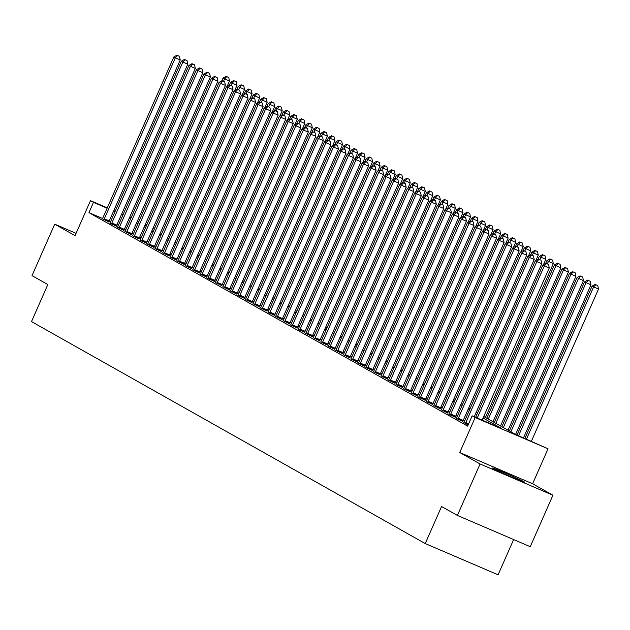 <?xml version="1.0" encoding="UTF-8"?>
<svg xmlns="http://www.w3.org/2000/svg" width="630" height="630" viewBox="0 0 630 630"><rect width="100%" height="100%" fill="white"/><g stroke="black" fill="none" stroke-linecap="round" stroke-linejoin="round"><path stroke-width="0.94" d="M523.884 481.69A17.553 0.551 23.8 0 0 506.26 473.508A17.553 0.551 23.8 0 0 492.463 468.019A17.553 0.551 23.8 0 0 493.164 468.515A17.553 0.551 23.8 0 0 510.788 476.697A17.553 0.551 23.8 0 0 524.585 482.186A17.553 0.551 23.8 0 0 523.884 481.69M483.753 416.524L515.482 434.409L548.029 448.78L475.17 417.525L472.161 415.824L501.701 428.495L483.092 418.013M532.602 483.769L459.742 452.513L480.076 463.971L457.38 515.427L530.24 546.683L552.935 495.227L532.602 483.769L548.029 448.78M513.639 539.563L498.086 574.812L425.226 543.556L31.5 321.591L47.841 284.547L32.028 275.633L54.715 224.178L75.049 235.644L90.484 200.655L107.273 207.853M480.076 463.971L552.935 495.227M76.065 233.336L54.715 224.178M102.556 218.476L88.956 212.641L467.617 426.116L472.161 415.824M464.83 420.564L463.491 419.808M457.301 416.32L455.962 415.564M449.765 412.067L448.434 411.319M442.236 407.823L440.898 407.074M434.708 403.578L433.369 402.822M427.172 399.333L425.841 398.577M419.643 395.089L418.304 394.333M412.115 390.844L410.776 390.088M404.578 386.599L403.247 385.843M397.05 382.347L395.711 381.599M389.521 378.102L388.182 377.354M381.985 373.858L380.654 373.11M374.456 369.613L373.118 368.857M366.928 365.368L365.589 364.613M359.399 361.124L358.06 360.368M351.863 356.879L350.532 356.123M344.334 352.627L342.996 351.879M336.806 348.382L335.467 347.634M329.269 344.137L327.939 343.389M321.741 339.893L320.402 339.137M314.212 335.648L312.874 334.892M306.676 331.404L305.345 330.648M299.148 327.159L297.809 326.403M291.619 322.914L290.28 322.158M284.083 318.662L282.752 317.914M276.554 314.417L275.216 313.669M269.026 310.173L267.687 309.417M261.489 305.928L260.159 305.172M253.961 301.683L252.622 300.927M246.432 297.439L245.094 296.683M238.896 293.194L237.565 292.438M231.368 288.942L230.029 288.193M223.839 284.697L222.5 283.949M216.303 280.452L214.972 279.704M208.774 276.208L207.435 275.452M201.246 271.963L199.907 271.207M193.709 267.718L192.378 266.962M186.181 263.474L184.842 262.718M178.652 259.221L177.314 258.473M171.116 254.977L169.785 254.229M163.587 250.732L162.249 249.984M156.059 246.487L154.72 245.732M148.522 242.243L147.192 241.487M140.994 237.998L139.655 237.242M133.465 233.754L132.127 232.998M125.929 229.509L124.598 228.753M118.393 225.272L116.991 224.666M110.486 221.878L109.1 221.28M102.367 218.799L108.88 221.949M109.896 223.044L116.408 226.194M117.432 227.288L123.945 230.438M124.96 231.541L131.473 234.683M132.489 235.785L139.002 238.935M140.018 240.03L146.538 243.18M147.554 244.275L154.066 247.425M155.082 248.519L161.595 251.669M162.611 252.764L169.131 255.914M170.147 257.009L176.66 260.159M177.676 261.253L184.188 264.403M185.204 265.506L191.725 268.656M192.741 269.75L199.253 272.9M200.269 273.995L206.782 277.145M207.798 278.239L214.318 281.389M215.334 282.484L221.847 285.634M222.862 286.729L229.375 289.879M230.391 290.973L236.911 294.123M237.927 295.226L244.44 298.376M245.456 299.47L251.968 302.62M252.984 303.715L259.505 306.865M260.521 307.96L267.033 311.11M268.049 312.204L274.562 315.354M275.578 316.449L282.098 319.599M283.114 320.694L289.627 323.844M290.643 324.938L297.155 328.088M298.171 329.191L304.692 332.341M305.707 333.435L312.22 336.585M313.236 337.68L319.749 340.83M320.764 341.925L327.285 345.075M328.301 346.169L334.814 349.319M335.829 350.414L342.342 353.564M343.358 354.659L349.878 357.808M350.894 358.911L357.407 362.061M358.423 363.156L364.935 366.306M365.951 367.4L372.472 370.55M373.488 371.645L380 374.795M381.016 375.889L387.529 379.039M388.545 380.134L395.065 383.284M396.081 384.379L402.594 387.529M403.609 388.631L410.122 391.781M411.138 392.876L417.659 396.026M418.674 397.12L425.187 400.27M426.203 401.365L432.716 404.515M433.731 405.61L440.252 408.76M441.268 409.854L447.78 413.004M448.796 414.099L455.309 417.249M456.325 418.344L462.845 421.494M463.861 422.596L468.145 424.919M459.742 452.513L475.17 417.525M88.956 212.641L93.492 202.348L90.484 200.655M457.38 515.427L441.567 506.512L425.226 543.556M137.324 221.217L138.655 221.973M144.853 225.469L146.191 226.217M152.381 229.714L153.72 230.462M159.918 233.958L161.248 234.707M167.446 238.203L168.785 238.959M174.975 242.448L176.313 243.204M182.511 246.692L183.842 247.448M190.039 250.937L191.378 251.693M197.568 255.181L198.907 255.938M205.104 259.434L206.435 260.182M212.633 263.679L213.972 264.427M220.161 267.923L221.5 268.679M227.698 272.168L229.029 272.924M235.226 276.412L236.565 277.168M242.755 280.657L244.093 281.413M250.291 284.902L251.622 285.658M257.82 289.154L259.158 289.902M265.348 293.399L266.687 294.147M272.885 297.643L274.215 298.392M280.413 301.888L281.752 302.644M287.941 306.133L289.28 306.889M295.478 310.377L296.809 311.133M303.006 314.622L304.345 315.378M310.535 318.867L311.874 319.623M318.071 323.119L319.402 323.867M325.6 327.364L326.939 328.112M333.128 331.608L334.467 332.364M340.665 335.853L341.995 336.609M348.193 340.098L349.532 340.854M355.722 344.342L357.06 345.098M363.25 348.587L364.589 349.343M370.786 352.839L372.117 353.587M378.315 357.084L379.654 357.832M385.843 361.329L387.182 362.085M393.38 365.573L394.711 366.329M400.908 369.818L402.247 370.574M408.437 374.062L409.776 374.818M415.973 378.307L417.304 379.063M423.502 382.56L424.841 383.308M431.03 386.804L432.369 387.552M438.567 391.049L439.897 391.797M446.095 395.293L447.434 396.05M453.624 399.538L454.962 400.294M461.16 403.783L462.491 404.539M468.688 408.027L470.027 408.783M476.217 412.272L477.556 413.028M154.563 228.548L153.161 227.95M146.656 225.154L145.254 224.556M138.75 221.768L137.348 221.161M113.778 210.641L115.18 211.247M121.684 214.035L123.086 214.641M129.591 217.429L130.993 218.027M137.498 220.823L138.899 221.421M145.404 224.217L146.806 224.816M153.31 227.603L154.712 228.21M122.937 214.98L121.535 214.381M115.03 211.585L113.62 210.987M107.116 208.199L93.492 202.348M476.902 414.516L475.563 413.76M469.366 410.272L468.035 409.516M461.837 406.027L460.498 405.271M454.309 401.782L452.97 401.026M446.772 397.538L445.441 396.782M439.244 393.285L437.905 392.537M431.715 389.041L430.377 388.293M424.179 384.796L422.848 384.04M416.651 380.551L415.312 379.795M409.122 376.307L407.783 375.551M401.586 372.062L400.255 371.306M394.057 367.818L392.718 367.062M386.529 363.565L385.19 362.817M379 359.32L377.661 358.572M371.464 355.076L370.133 354.32M363.935 350.831L362.596 350.075M356.407 346.587L355.068 345.831M348.87 342.342L347.539 341.586M341.342 338.097L340.003 337.341M333.813 333.845L332.475 333.097M326.277 329.6L324.946 328.852M318.748 325.356L317.41 324.607M311.22 321.111L309.881 320.355M303.684 316.866L302.353 316.11M296.155 312.622L294.816 311.866M288.627 308.377L287.288 307.621M281.09 304.132L279.759 303.377M273.562 299.88L272.223 299.132M266.033 295.635L264.695 294.887M258.497 291.391L257.166 290.635M250.968 287.146L249.63 286.39M243.44 282.901L242.101 282.145M235.904 278.657L234.573 277.901M228.375 274.412L227.036 273.656M220.846 270.16L219.508 269.412M213.31 265.915L211.979 265.167M205.782 261.67L204.443 260.922M198.253 257.426L196.914 256.67M190.717 253.181L189.386 252.425M183.188 248.937L181.849 248.181M175.66 244.692L174.321 243.936M168.123 240.439L166.793 239.691M160.595 236.195L159.256 235.447M153.066 231.95L151.728 231.202M145.53 227.706L144.199 226.95M138.001 223.461L136.663 222.705M130.473 219.216L129.134 218.46M104.336 218.768L109.258 220.878L180.243 59.937L175.321 57.826L104.336 218.768A2.252 0.685 -66.8 0 0 104.044 219.563L103.958 219.839M177.526 55.527L179.495 56.369L176.928 55.188L177.526 55.527L175.321 57.826L173.817 56.976L102.832 217.917A2.252 0.685 -66.8 0 1 102.446 218.665L102.304 218.901M109.258 220.878A2.252 0.685 -66.8 0 0 108.966 221.673L108.848 222.067M180.243 59.937L179.495 56.369M176.928 55.188L173.817 56.976M227.147 86.341L229.477 81.057L223.044 78.096L221.847 80.813M223.524 81.27L224.556 78.939L226.761 76.647L228.729 77.49L226.761 76.647M223.044 78.096L226.154 76.309M228.729 77.49L229.477 81.057M111.872 223.012L116.794 225.123L187.779 64.181L182.85 62.071L111.872 223.012A2.252 0.685 -66.8 0 0 111.573 223.807L111.486 224.083M185.062 59.771L187.031 60.614L184.456 59.433L185.062 59.771L182.85 62.071L181.345 61.22L110.36 222.162A2.252 0.685 -66.8 0 1 109.982 222.91L109.833 223.154M116.794 225.123A2.252 0.685 -66.8 0 0 116.495 225.918L116.377 226.312M187.779 64.181L187.031 60.614M184.456 59.433L181.345 61.22M119.401 227.257L124.323 229.367L195.308 68.426L190.386 66.315L119.401 227.257A2.252 0.685 -66.8 0 0 119.102 228.052L119.023 228.328M192.591 64.016L194.56 64.858L191.985 63.677L192.591 64.016L190.386 66.315L188.882 65.465L117.897 226.406A2.252 0.685 -66.8 0 1 117.511 227.154L117.369 227.398M124.323 229.367A2.252 0.685 -66.8 0 0 124.031 230.163L123.905 230.556M195.308 68.426L194.56 64.858M191.985 63.677L188.882 65.465M126.929 231.501L131.851 233.62L202.836 72.671L197.914 70.56L126.929 231.501A2.252 0.685 -66.8 0 0 126.638 232.297L126.551 232.572M200.119 68.261L202.088 69.111L199.521 67.922L200.119 68.261L197.914 70.56L196.41 69.709L125.425 230.651A2.252 0.685 -66.8 0 1 125.039 231.399L124.897 231.643M131.851 233.62A2.252 0.685 -66.8 0 0 131.56 234.407L131.442 234.801M202.836 72.671L202.088 69.111M199.521 67.922L196.41 69.709M234.675 90.586L237.006 85.302L230.58 82.341L229.375 85.058M231.06 85.515L232.084 83.192L234.289 80.892L236.258 81.735L234.289 80.892M230.58 82.341L233.691 80.553M236.258 81.735L237.006 85.302M242.203 94.831L244.542 89.547L238.108 86.586L236.911 89.302M238.589 89.759L239.613 87.436L241.818 85.137L243.786 85.979L241.818 85.137M238.108 86.586L241.219 84.798M243.786 85.979L244.542 89.547M249.74 99.083L252.071 93.791L245.637 90.83L244.44 93.547M246.117 94.004L247.149 91.681L249.354 89.381L251.323 90.224L249.354 89.381M245.637 90.83L248.748 89.043M251.323 90.224L252.071 93.791M134.466 235.746L139.387 237.864L210.373 76.915L205.443 74.805L134.466 235.746A2.252 0.685 -66.8 0 0 134.166 236.541L134.08 236.817M207.648 72.505L209.625 73.356L207.049 72.166L207.648 72.505L205.443 74.805L203.939 73.954L132.954 234.903A2.252 0.685 -66.8 0 1 132.576 235.644L132.426 235.888M139.387 237.864A2.252 0.685 -66.8 0 0 139.088 238.652L138.97 239.046M210.373 76.915L209.625 73.356M207.049 72.166L203.939 73.954M257.268 103.328L259.599 98.036L253.173 95.075L251.968 97.792M253.654 98.249L254.677 95.925L256.882 93.626L258.851 94.476L256.882 93.626M253.173 95.075L256.284 93.287M258.851 94.476L259.599 98.036M141.994 239.998L146.916 242.109L217.901 81.16L212.979 79.049L141.994 239.998A2.252 0.685 -66.8 0 0 141.695 240.786L141.616 241.07M215.184 76.758L217.153 77.6L214.578 76.411L215.184 76.758L212.979 79.049L211.475 78.199L140.49 239.148A2.252 0.685 -66.8 0 1 140.104 239.888L139.962 240.132M146.916 242.109A2.252 0.685 -66.8 0 0 146.617 242.897L146.499 243.298M217.901 81.16L217.153 77.6M214.578 76.411L211.475 78.199M149.523 244.243L154.445 246.354L225.43 85.412L220.508 83.294L149.523 244.243A2.252 0.685 -66.8 0 0 149.231 245.031L149.145 245.314M222.713 81.002L224.682 81.845L222.114 80.664L222.713 81.002L220.508 83.294L219.004 82.451L148.018 243.393A2.252 0.685 -66.8 0 1 147.633 244.133L147.491 244.377M154.445 246.354A2.252 0.685 -66.8 0 0 154.153 247.149L154.035 247.543M225.43 85.412L224.682 81.845M222.114 80.664L219.004 82.451M157.051 248.488L161.981 250.598L232.966 89.657L228.036 87.538L157.051 248.488A2.252 0.685 -66.8 0 0 156.76 249.283L156.673 249.559M230.241 85.247L232.218 86.089L229.643 84.908L230.241 85.247L228.036 87.538L226.532 86.696L155.547 247.637A2.252 0.685 -66.8 0 1 155.169 248.377L155.019 248.622M161.981 250.598A2.252 0.685 -66.8 0 0 161.682 251.394L161.564 251.787M232.966 89.657L232.218 86.089M229.643 84.908L226.532 86.696M164.588 252.732L169.509 254.843L240.495 93.901L235.573 91.791L164.588 252.732A2.252 0.685 -66.8 0 0 164.288 253.528L164.209 253.803M237.778 89.492L239.746 90.334L237.171 89.153L237.778 89.492L235.573 91.791L234.069 90.941L163.083 251.882A2.252 0.685 -66.8 0 1 162.697 252.63L162.548 252.874M169.509 254.843A2.252 0.685 -66.8 0 0 169.21 255.638L169.092 256.032M240.495 93.901L239.746 90.334M237.171 89.153L234.069 90.941M172.116 256.977L177.038 259.087L248.023 98.146L243.101 96.036L172.116 256.977A2.252 0.685 -66.8 0 0 171.825 257.772L171.738 258.048M245.306 93.736L247.275 94.579L244.708 93.397L245.306 93.736L243.101 96.036L241.597 95.185L170.612 256.127A2.252 0.685 -66.8 0 1 170.226 256.875L170.084 257.119M177.038 259.087A2.252 0.685 -66.8 0 0 176.746 259.883L176.628 260.277M248.023 98.146L247.275 94.579M244.708 93.397L241.597 95.185M264.797 107.572L267.136 102.28L260.702 99.32L259.505 102.036M261.182 102.493L262.206 100.17L264.411 97.87L266.38 98.721L264.411 97.87M260.702 99.32L263.812 97.532M266.38 98.721L267.136 102.28M272.333 111.817L274.664 106.525L268.23 103.564L267.033 106.289M268.711 106.746L269.742 104.415L271.947 102.123L273.916 102.966L271.947 102.123M268.23 103.564L271.341 101.776M273.916 102.966L274.664 106.525M279.862 116.062L282.193 110.778L275.767 107.817L274.562 110.534M276.247 110.99L277.271 108.659L279.476 106.368L281.445 107.21L279.476 106.368M275.767 107.817L278.877 106.029M281.445 107.21L282.193 110.778M287.39 120.306L289.721 115.022L283.295 112.061L282.098 114.778M283.776 115.235L284.799 112.904L287.004 110.612L288.973 111.455L287.004 110.612M283.295 112.061L286.406 110.274M288.973 111.455L289.721 115.022M294.927 124.551L297.258 119.267L290.824 116.306L289.627 119.023M291.304 119.48L292.336 117.156L294.541 114.857L296.51 115.699L294.541 114.857M290.824 116.306L293.934 114.518M296.51 115.699L297.258 119.267M179.644 261.222L184.574 263.332L255.559 102.391L250.63 100.28L179.644 261.222A2.252 0.685 -66.8 0 0 179.353 262.017L179.266 262.293M252.835 97.981L254.811 98.831L252.236 97.642L252.835 97.981L250.63 100.28L249.126 99.43L178.14 260.371A2.252 0.685 -66.8 0 1 177.762 261.119L177.613 261.363M184.574 263.332A2.252 0.685 -66.8 0 0 184.275 264.127L184.157 264.521M255.559 102.391L254.811 98.831M252.236 97.642L249.126 99.43M302.455 128.796L304.786 123.511L298.36 120.55L297.155 123.267M298.841 123.724L299.864 121.401L302.069 119.102L304.038 119.944L302.069 119.102M298.36 120.55L301.471 118.763M304.038 119.944L304.786 123.511M187.181 265.466L192.103 267.585L263.088 106.635L258.166 104.525L187.181 265.466A2.252 0.685 -66.8 0 0 186.882 266.262L186.803 266.537M260.371 102.225L262.34 103.076L259.765 101.887L260.371 102.225L258.166 104.525L256.662 103.674L185.677 264.624A2.252 0.685 -66.8 0 1 185.291 265.364L185.141 265.608M192.103 267.585A2.252 0.685 -66.8 0 0 191.803 268.372L191.685 268.766M263.088 106.635L262.34 103.076M259.765 101.887L256.662 103.674M309.984 133.048L312.315 127.756L305.889 124.795L304.692 127.512M306.369 127.969L307.393 125.646L309.598 123.346L311.566 124.197L309.598 123.346M305.889 124.795L308.999 123.007M311.566 124.197L312.315 127.756M194.709 269.719L199.631 271.829L270.616 110.88L265.695 108.769L194.709 269.719A2.252 0.685 -66.8 0 0 194.418 270.506L194.331 270.79M267.9 106.478L269.868 107.32L267.301 106.131L267.9 106.478L265.695 108.769L264.19 107.919L193.205 268.868A2.252 0.685 -66.8 0 1 192.819 269.608L192.678 269.853M199.631 271.829A2.252 0.685 -66.8 0 0 199.34 272.617L199.222 273.018M270.616 110.88L269.868 107.32M267.301 106.131L264.19 107.919M317.52 137.293L319.851 132.001L313.417 129.04L312.22 131.757M313.898 132.213L314.929 129.89L317.134 127.591L319.103 128.441L317.134 127.591M313.417 129.04L316.528 127.252M319.103 128.441L319.851 132.001M202.238 273.963L207.168 276.074L278.153 115.125L273.223 113.014L202.238 273.963A2.252 0.685 -66.8 0 0 201.946 274.751L201.86 275.034M275.428 110.722L277.405 111.565L274.83 110.384L275.428 110.722L273.223 113.014L271.719 112.164L200.734 273.113A2.252 0.685 -66.8 0 1 200.356 273.853L200.206 274.097M207.168 276.074A2.252 0.685 -66.8 0 0 206.868 276.869L206.75 277.263M278.153 115.125L277.405 111.565M274.83 110.384L271.719 112.164M325.048 141.537L327.38 136.245L320.954 133.284L319.749 136.009M321.434 136.458L322.458 134.135L324.663 131.843L326.631 132.686L324.663 131.843M320.954 133.284L324.056 131.497M326.631 132.686L327.38 136.245M209.774 278.208L214.696 280.318L285.681 119.377L280.76 117.259L209.774 278.208A2.252 0.685 -66.8 0 0 209.475 279.003L209.396 279.279M282.964 114.967L284.933 115.81L282.358 114.629L282.964 114.967L280.76 117.259L279.255 116.416L208.27 277.357A2.252 0.685 -66.8 0 1 207.884 278.098L207.735 278.342M214.696 280.318A2.252 0.685 -66.8 0 0 214.397 281.114L214.279 281.508M285.681 119.377L284.933 115.81M282.358 114.629L279.255 116.416M332.577 145.782L334.908 140.49L328.482 137.529L327.285 140.254M328.962 140.71L329.986 138.38L332.191 136.088L334.16 136.93L332.191 136.088M328.482 137.529L331.593 135.749M334.16 136.93L334.908 140.49M217.303 282.453L222.225 284.563L293.21 123.622L288.288 121.511L217.303 282.453A2.252 0.685 -66.8 0 0 217.011 283.248L216.925 283.524M290.493 119.212L292.462 120.054L289.894 118.873L290.493 119.212L288.288 121.511L286.784 120.661L215.799 281.602A2.252 0.685 -66.8 0 1 215.413 282.35L215.271 282.586M222.225 284.563A2.252 0.685 -66.8 0 0 221.933 285.358L221.815 285.752M293.21 123.622L292.462 120.054M289.894 118.873L286.784 120.661M340.113 150.027L342.444 144.743L336.01 141.781L334.814 144.498M336.491 144.955L337.523 142.624L339.727 140.332L341.696 141.175L339.727 140.332M336.01 141.781L339.121 139.994M341.696 141.175L342.444 144.743M224.831 286.697L229.761 288.808L300.746 127.866L295.816 125.756L224.831 286.697A2.252 0.685 -66.8 0 0 224.54 287.493L224.453 287.768M298.022 123.456L299.998 124.299L297.423 123.118L298.022 123.456L295.816 125.756L294.312 124.905L223.327 285.847A2.252 0.685 -66.8 0 1 222.949 286.595L222.799 286.839M229.761 288.808A2.252 0.685 -66.8 0 0 229.462 289.603L229.344 289.997M300.746 127.866L299.998 124.299M297.423 123.118L294.312 124.905M232.368 290.942L237.289 293.052L308.275 132.111L303.353 130.001L232.368 290.942A2.252 0.685 -66.8 0 0 232.068 291.737L231.99 292.013M305.558 127.701L307.527 128.544L304.952 127.362L305.558 127.701L303.353 130.001L301.841 129.15L230.864 290.091A2.252 0.685 -66.8 0 1 230.478 290.839L230.328 291.084M237.289 293.052A2.252 0.685 -66.8 0 0 236.99 293.848L236.872 294.241M308.275 132.111L307.527 128.544M304.952 127.362L301.841 129.15M239.896 295.186L244.818 297.305L315.803 136.356L310.881 134.245L239.896 295.186A2.252 0.685 -66.8 0 0 239.605 295.982L239.518 296.257M313.086 131.946L315.055 132.796L312.488 131.607L313.086 131.946L310.881 134.245L309.377 133.395L238.392 294.344A2.252 0.685 -66.8 0 1 238.006 295.084L237.864 295.328M244.818 297.305A2.252 0.685 -66.8 0 0 244.527 298.092L244.409 298.486M315.803 136.356L315.055 132.796M312.488 131.607L309.377 133.395M247.425 299.431L252.354 301.55L323.34 140.6L318.41 138.49L247.425 299.431A2.252 0.685 -66.8 0 0 247.133 300.226L247.047 300.502M320.615 136.19L322.584 137.041L320.016 135.852L320.615 136.19L318.41 138.49L316.906 137.639L245.92 298.589A2.252 0.685 -66.8 0 1 245.542 299.329L245.393 299.573M252.354 301.55A2.252 0.685 -66.8 0 0 252.055 302.337L251.937 302.739M323.34 140.6L322.584 137.041M320.016 135.852L316.906 137.639M254.961 303.684L259.883 305.794L330.868 144.845L325.946 142.734L254.961 303.684A2.252 0.685 -66.8 0 0 254.662 304.471L254.583 304.755M328.151 140.443L330.12 141.285L327.545 140.096L328.151 140.443L325.946 142.734L324.434 141.884L253.457 302.833A2.252 0.685 -66.8 0 1 253.071 303.573L252.921 303.817M259.883 305.794A2.252 0.685 -66.8 0 0 259.584 306.589L259.466 306.983M330.868 144.845L330.12 141.285M327.545 140.096L324.434 141.884M262.489 307.928L267.411 310.039L338.397 149.097L333.475 146.979L262.489 307.928A2.252 0.685 -66.8 0 0 262.198 308.716L262.111 308.999M335.68 144.687L337.648 145.53L335.081 144.349L335.68 144.687L333.475 146.979L331.971 146.136L260.985 307.078A2.252 0.685 -66.8 0 1 260.599 307.818L260.458 308.062M267.411 310.039A2.252 0.685 -66.8 0 0 267.12 310.834L267.002 311.228M338.397 149.097L337.648 145.53M335.081 144.349L331.971 146.136M270.018 312.173L274.948 314.283L345.933 153.342L341.003 151.231L270.018 312.173A2.252 0.685 -66.8 0 0 269.727 312.968L269.64 313.244M343.208 148.932L345.177 149.775L342.61 148.593L343.208 148.932L341.003 151.231L339.499 150.381L268.514 311.322A2.252 0.685 -66.8 0 1 268.136 312.07L267.986 312.307M274.948 314.283A2.252 0.685 -66.8 0 0 274.649 315.079L274.53 315.473M345.933 153.342L345.177 149.775M342.61 148.593L339.499 150.381M277.554 316.418L282.476 318.528L353.461 157.587L348.54 155.476L277.554 316.418A2.252 0.685 -66.8 0 0 277.255 317.213L277.176 317.488M350.745 153.177L352.713 154.019L350.138 152.838L350.745 153.177L348.54 155.476L347.028 154.626L276.05 315.567A2.252 0.685 -66.8 0 1 275.664 316.315L275.515 316.559M282.476 318.528A2.252 0.685 -66.8 0 0 282.177 319.323L282.059 319.717M353.461 157.587L352.713 154.019M350.138 152.838L347.028 154.626M285.083 320.662L290.005 322.773L360.99 161.831L356.068 159.721L285.083 320.662A2.252 0.685 -66.8 0 0 284.791 321.457L284.705 321.733M358.273 157.421L360.242 158.264L357.675 157.083L358.273 157.421L356.068 159.721L354.564 158.87L283.579 319.812A2.252 0.685 -66.8 0 1 283.193 320.56L283.051 320.804M290.005 322.773A2.252 0.685 -66.8 0 0 289.713 323.568L289.595 323.962M360.99 161.831L360.242 158.264M357.675 157.083L354.564 158.87M292.611 324.907L297.541 327.025L368.526 166.076L363.597 163.965L292.611 324.907A2.252 0.685 -66.8 0 0 292.32 325.702L292.233 325.978M365.802 161.666L367.77 162.516L365.203 161.327L365.802 161.666L363.597 163.965L362.092 163.115L291.107 324.056A2.252 0.685 -66.8 0 1 290.729 324.804L290.58 325.048M297.541 327.025A2.252 0.685 -66.8 0 0 297.242 327.813L297.124 328.206M368.526 166.076L367.77 162.516M365.203 161.327L362.092 163.115M300.148 329.151L305.07 331.27L376.055 170.321L371.133 168.21L300.148 329.151A2.252 0.685 -66.8 0 0 299.849 329.947L299.77 330.222M373.338 165.911L375.307 166.761L372.732 165.572L373.338 165.911L371.133 168.21L369.621 167.359L298.636 328.309A2.252 0.685 -66.8 0 1 298.258 329.049L298.108 329.293M305.07 331.27A2.252 0.685 -66.8 0 0 304.77 332.057L304.652 332.451M376.055 170.321L375.307 166.761M372.732 165.572L369.621 167.359M307.676 333.404L312.598 335.514L383.583 174.565L378.661 172.455L307.676 333.404A2.252 0.685 -66.8 0 0 307.385 334.191L307.298 334.475M380.866 170.163L382.835 171.006L380.268 169.816L380.866 170.163L378.661 172.455L377.157 171.604L306.172 332.553A2.252 0.685 -66.8 0 1 305.786 333.294L305.644 333.538M312.598 335.514A2.252 0.685 -66.8 0 0 312.307 336.302L312.189 336.704M383.583 174.565L382.835 171.006M380.268 169.816L377.157 171.604M315.205 337.648L320.135 339.759L391.12 178.818L386.19 176.699L315.205 337.648A2.252 0.685 -66.8 0 0 314.913 338.436L314.827 338.719M388.395 174.408L390.364 175.25L387.796 174.069L388.395 174.408L386.19 176.699L384.686 175.849L313.701 336.798A2.252 0.685 -66.8 0 1 313.323 337.538L313.173 337.782M320.135 339.759A2.252 0.685 -66.8 0 0 319.835 340.554L319.717 340.948M391.12 178.818L390.364 175.25M387.796 174.069L384.686 175.849M322.741 341.893L327.663 344.004L398.648 183.062L393.726 180.944L322.741 341.893A2.252 0.685 -66.8 0 0 322.442 342.689L322.363 342.964M395.931 178.652L397.9 179.495L395.325 178.314L395.931 178.652L393.726 180.944L392.214 180.101L321.229 341.043A2.252 0.685 -66.8 0 1 320.851 341.783L320.702 342.027M327.663 344.004A2.252 0.685 -66.8 0 0 327.364 344.799L327.246 345.193M398.648 183.062L397.9 179.495M395.325 178.314L392.214 180.101M330.27 346.138L335.191 348.248L406.177 187.307L401.255 185.196L330.27 346.138A2.252 0.685 -66.8 0 0 329.978 346.933L329.892 347.209M403.46 182.897L405.429 183.739L402.861 182.558L403.46 182.897L401.255 185.196L399.751 184.346L328.766 345.287A2.252 0.685 -66.8 0 1 328.38 346.035L328.238 346.279M335.191 348.248A2.252 0.685 -66.8 0 0 334.9 349.044L334.782 349.437M406.177 187.307L405.429 183.739M402.861 182.558L399.751 184.346M337.798 350.382L342.728 352.493L413.713 191.552L408.783 189.441L337.798 350.382A2.252 0.685 -66.8 0 0 337.507 351.178L337.42 351.453M410.988 187.141L412.957 187.984L410.39 186.803L410.988 187.141L408.783 189.441L407.279 188.59L336.294 349.532A2.252 0.685 -66.8 0 1 335.916 350.28L335.766 350.524M342.728 352.493A2.252 0.685 -66.8 0 0 342.429 353.288L342.31 353.682M413.713 191.552L412.957 187.984M410.39 186.803L407.279 188.59M345.334 354.627L350.256 356.738L421.242 195.796L416.32 193.686L345.334 354.627A2.252 0.685 -66.8 0 0 345.035 355.422L344.957 355.698M418.525 191.386L420.494 192.229L417.918 191.047L418.525 191.386L416.32 193.686L414.808 192.835L343.822 353.776A2.252 0.685 -66.8 0 1 343.445 354.525L343.295 354.769M350.256 356.738A2.252 0.685 -66.8 0 0 349.957 357.533L349.839 357.927M421.242 195.796L420.494 192.229M417.918 191.047L414.808 192.835M352.863 358.872L357.785 360.99L428.77 200.041L423.848 197.93L352.863 358.872A2.252 0.685 -66.8 0 0 352.572 359.667L352.485 359.943M426.053 195.631L428.022 196.481L425.455 195.292L426.053 195.631L423.848 197.93L422.344 197.08L351.359 358.029A2.252 0.685 -66.8 0 1 350.973 358.769L350.831 359.013M357.785 360.99A2.252 0.685 -66.8 0 0 357.493 361.777L357.375 362.171M428.77 200.041L428.022 196.481M425.455 195.292L422.344 197.08M347.642 154.271L349.973 148.987L343.547 146.026L342.342 148.743M344.027 149.2L345.051 146.877L347.256 144.577L349.225 145.42L347.256 144.577M343.547 146.026L346.65 144.238M349.225 145.42L349.973 148.987M355.17 158.516L357.501 153.232L351.075 150.271L349.878 152.988M351.556 153.444L352.579 151.121L354.784 148.822L356.753 149.664L354.784 148.822M351.075 150.271L354.186 148.483M356.753 149.664L357.501 153.232M362.707 162.768L365.038 157.476L358.604 154.515L357.407 157.232M359.084 157.689L360.116 155.366L362.321 153.066L364.29 153.909L362.321 153.066M358.604 154.515L361.714 152.728M364.29 153.909L365.038 157.476M370.235 167.013L372.566 161.721L366.14 158.76L364.935 161.477M366.621 161.934L367.644 159.611L369.849 157.311L371.818 158.161L369.849 157.311M366.14 158.76L369.243 156.972M371.818 158.161L372.566 161.721M377.764 171.258L380.095 165.966L373.669 163.005L372.472 165.729M374.149 166.178L375.173 163.855L377.378 161.556L379.347 162.406L377.378 161.556M373.669 163.005L376.779 161.217M379.347 162.406L380.095 165.966M385.3 175.502L387.631 170.21L381.197 167.249L380 169.974M381.678 170.431L382.709 168.1L384.914 165.808L386.883 166.651L384.914 165.808M381.197 167.249L384.308 165.462M386.883 166.651L387.631 170.21M392.829 179.747L395.16 174.463L388.734 171.502L387.529 174.219M389.214 174.675L390.238 172.344L392.443 170.053L394.411 170.895L392.443 170.053M388.734 171.502L391.836 169.714M394.411 170.895L395.16 174.463M400.357 183.991L402.688 178.707L396.262 175.746L395.065 178.463M396.743 178.92L397.766 176.597L399.971 174.297L401.94 175.14L399.971 174.297M396.262 175.746L399.373 173.959M401.94 175.14L402.688 178.707M407.894 188.236L410.224 182.952L403.791 179.991L402.594 182.708M404.271 183.165L405.303 180.841L407.508 178.542L409.476 179.385L407.508 178.542M403.791 179.991L406.901 178.203M409.476 179.385L410.224 182.952M415.422 192.481L417.753 187.197L411.327 184.236L410.122 186.952M411.807 187.409L412.831 185.086L415.036 182.787L417.005 183.629L415.036 182.787M411.327 184.236L414.43 182.448M417.005 183.629L417.753 187.197M422.951 196.733L425.281 191.441L418.856 188.48L417.659 191.197M419.336 191.654L420.36 189.331L422.565 187.031L424.533 187.882L422.565 187.031M418.856 188.48L421.966 186.693M424.533 187.882L425.281 191.441M430.487 200.978L432.818 195.686L426.384 192.725L425.187 195.442M426.864 195.898L427.896 193.575L430.101 191.276L432.07 192.126L430.101 191.276M426.384 192.725L429.495 190.937M432.07 192.126L432.818 195.686M438.015 205.223L440.346 199.93L433.92 196.97L432.716 199.694M434.401 200.143L435.424 197.82L437.63 195.528L439.598 196.371L437.63 195.528M433.92 196.97L437.023 195.182M439.598 196.371L440.346 199.93M445.544 209.467L447.875 204.183L441.449 201.214L440.252 203.939M441.929 204.396L442.953 202.065L445.158 199.773L447.127 200.616L445.158 199.773M441.449 201.214L444.559 199.434M447.127 200.616L447.875 204.183M453.08 213.712L455.411 208.428L448.977 205.467L447.78 208.184M449.458 208.64L450.489 206.309L452.694 204.018L454.663 204.86L452.694 204.018M448.977 205.467L452.088 203.679M454.663 204.86L455.411 208.428M460.609 217.956L462.94 212.672L456.514 209.711L455.309 212.428M456.994 212.885L458.018 210.562L460.223 208.262L462.192 209.105L460.223 208.262M456.514 209.711L459.616 207.924M462.192 209.105L462.94 212.672M468.137 222.201L470.468 216.917L464.042 213.956L462.845 216.673M464.523 217.13L465.546 214.806L467.751 212.507L469.72 213.35L467.751 212.507M464.042 213.956L467.153 212.168M469.72 213.35L470.468 216.917M475.674 226.453L478.005 221.161L471.571 218.2L470.374 220.917M472.051 221.374L473.083 219.051L475.288 216.751L477.256 217.594L475.288 216.751M471.571 218.2L474.681 216.413M477.256 217.594L478.005 221.161M360.391 363.124L365.321 365.235L436.306 204.285L431.377 202.175L360.391 363.124A2.252 0.685 -66.8 0 0 360.1 363.912L360.014 364.195M433.582 199.875L435.55 200.726L432.983 199.537L433.582 199.875L431.377 202.175L429.873 201.324L358.887 362.274A2.252 0.685 -66.8 0 1 358.509 363.014L358.36 363.258M365.321 365.235A2.252 0.685 -66.8 0 0 365.022 366.022L364.904 366.424M436.306 204.285L435.55 200.726M432.983 199.537L429.873 201.324M483.202 230.698L485.533 225.406L479.107 222.445L477.902 225.162M479.587 225.619L480.611 223.296L482.816 220.996L484.785 221.847L482.816 220.996M479.107 222.445L482.21 220.657M484.785 221.847L485.533 225.406M367.928 367.369L372.85 369.479L443.835 208.53L438.913 206.419L367.928 367.369A2.252 0.685 -66.8 0 0 367.629 368.156L367.55 368.44M441.118 204.128L443.087 204.97L440.512 203.781L441.118 204.128L438.913 206.419L437.401 205.569L366.416 366.518A2.252 0.685 -66.8 0 1 366.038 367.259L365.888 367.503M372.85 369.479A2.252 0.685 -66.8 0 0 372.55 370.275L372.432 370.668M443.835 208.53L443.087 204.97M440.512 203.781L437.401 205.569M490.731 234.943L493.062 229.651L486.636 226.69L485.439 229.414M487.116 229.863L488.14 227.54L490.345 225.241L492.313 226.091L490.345 225.241M486.636 226.69L489.746 224.902M492.313 226.091L493.062 229.651M375.456 371.613L380.378 373.724L451.363 212.782L446.442 210.664L375.456 371.613A2.252 0.685 -66.8 0 0 375.165 372.401L375.078 372.684M448.647 208.373L450.615 209.215L448.048 208.034L448.647 208.373L446.442 210.664L444.938 209.821L373.952 370.763A2.252 0.685 -66.8 0 1 373.566 371.503L373.425 371.747M380.378 373.724A2.252 0.685 -66.8 0 0 380.087 374.519L379.969 374.913M451.363 212.782L450.615 209.215M448.048 208.034L444.938 209.821M498.267 239.187L500.598 233.895L494.164 230.934L492.967 233.659M494.644 234.116L495.676 231.785L497.881 229.493L499.85 230.336L497.881 229.493M494.164 230.934L497.275 229.155M499.85 230.336L500.598 233.895M382.985 375.858L387.915 377.968L458.9 217.027L453.97 214.917L382.985 375.858A2.252 0.685 -66.8 0 0 382.693 376.653L382.607 376.929M456.175 212.617L458.144 213.46L455.577 212.279L456.175 212.617L453.97 214.917L452.466 214.066L381.481 375.007A2.252 0.685 -66.8 0 1 381.103 375.756L380.953 375.992M387.915 377.968A2.252 0.685 -66.8 0 0 387.615 378.764L387.497 379.158M458.9 217.027L458.144 213.46M455.577 212.279L452.466 214.066M505.795 243.432L508.126 238.148L501.701 235.187L500.496 237.904M502.181 238.361L503.205 236.03L505.41 233.738L507.378 234.581L505.41 233.738M501.701 235.187L504.803 233.399M507.378 234.581L508.126 238.148M390.521 380.103L395.443 382.213L466.428 221.272L461.506 219.161L390.521 380.103A2.252 0.685 -66.8 0 0 390.222 380.898L390.143 381.174M463.712 216.862L465.68 217.704L463.105 216.523L463.712 216.862L461.506 219.161L459.995 218.311L389.009 379.252A2.252 0.685 -66.8 0 1 388.631 380L388.482 380.244M395.443 382.213A2.252 0.685 -66.8 0 0 395.144 383.009L395.026 383.402M466.428 221.272L465.68 217.704M463.105 216.523L459.995 218.311M513.324 247.677L515.655 242.393L509.229 239.431L508.032 242.148M509.709 242.605L510.733 240.282L512.938 237.982L514.907 238.825L512.938 237.982M509.229 239.431L512.34 237.644M514.907 238.825L515.655 242.393M398.05 384.347L402.972 386.458L473.957 225.516L469.035 223.406L398.05 384.347A2.252 0.685 -66.8 0 0 397.758 385.143L397.672 385.418M471.24 221.106L473.209 221.949L470.641 220.768L471.24 221.106L469.035 223.406L467.531 222.555L396.546 383.497A2.252 0.685 -66.8 0 1 396.16 384.245L396.018 384.489M402.972 386.458A2.252 0.685 -66.8 0 0 402.68 387.253L402.554 387.647M473.957 225.516L473.209 221.949M470.641 220.768L467.531 222.555M520.86 251.921L523.191 246.637L516.758 243.676L515.56 246.393M517.238 246.85L518.269 244.527L520.474 242.227L522.443 243.07L520.474 242.227M516.758 243.676L519.868 241.889M522.443 243.07L523.191 246.637M405.578 388.592L410.508 390.71L481.485 229.761L476.563 227.65L405.578 388.592A2.252 0.685 -66.8 0 0 405.287 389.387L405.2 389.663M478.769 225.351L480.737 226.202L478.17 225.012L478.769 225.351L476.563 227.65L475.059 226.8L404.074 387.749A2.252 0.685 -66.8 0 1 403.696 388.489L403.547 388.734M410.508 390.71A2.252 0.685 -66.8 0 0 410.209 391.498L410.091 391.891M481.485 229.761L480.737 226.202M478.17 225.012L475.059 226.8M528.389 256.174L530.72 250.882L524.294 247.921L523.089 250.638M524.774 251.094L525.798 248.771L528.003 246.472L529.972 247.314L528.003 246.472M524.294 247.921L527.397 246.133M529.972 247.314L530.72 250.882M413.115 392.836L418.036 394.955L489.022 234.006L484.1 231.895L413.115 392.836A2.252 0.685 -66.8 0 0 412.815 393.632L412.729 393.907M486.305 229.596L488.274 230.446L485.698 229.257L486.305 229.596L484.1 231.895L482.588 231.045L411.603 391.994A2.252 0.685 -66.8 0 1 411.225 392.734L411.075 392.978M418.036 394.955A2.252 0.685 -66.8 0 0 417.737 395.742L417.619 396.144M489.022 234.006L488.274 230.446M485.698 229.257L482.588 231.045M535.917 260.418L538.248 255.126L531.822 252.165L530.625 254.882M532.303 255.339L533.327 253.016L535.531 250.716L537.5 251.567L535.531 250.716M531.822 252.165L534.933 250.378M537.5 251.567L538.248 255.126M420.643 397.089L425.565 399.2L496.55 238.25L491.628 236.14L420.643 397.089A2.252 0.685 -66.8 0 0 420.352 397.877L420.265 398.16M493.833 233.848L495.802 234.691L493.235 233.502L493.833 233.848L491.628 236.14L490.124 235.289L419.139 396.238A2.252 0.685 -66.8 0 1 418.753 396.979L418.611 397.223M425.565 399.2A2.252 0.685 -66.8 0 0 425.274 399.987L425.148 400.389M496.55 238.25L495.802 234.691M493.235 233.502L490.124 235.289M543.454 264.663L545.785 259.371L539.351 256.41L538.154 259.135M539.831 259.584L540.863 257.26L543.068 254.961L545.037 255.811L543.068 254.961M539.351 256.41L542.462 254.622M545.037 255.811L545.785 259.371M428.172 401.334L433.101 403.444L504.079 242.503L499.157 240.384L428.172 401.334A2.252 0.685 -66.8 0 0 427.88 402.121L427.794 402.405M501.362 238.093L503.331 238.935L500.763 237.754L501.362 238.093L499.157 240.384L497.653 239.542L426.667 400.483A2.252 0.685 -66.8 0 1 426.29 401.223L426.14 401.467M433.101 403.444A2.252 0.685 -66.8 0 0 432.802 404.24L432.684 404.633M504.079 242.503L503.331 238.935M500.763 237.754L497.653 239.542M485.454 417.477L553.313 263.616L546.887 260.655L545.682 263.379M547.368 263.836L548.391 261.505L550.596 259.214L552.565 260.056L550.596 259.214M546.887 260.655L549.99 258.867M552.565 260.056L553.313 263.616M435.708 405.578L440.63 407.689L511.615 246.747L506.693 244.629L435.708 405.578A2.252 0.685 -66.8 0 0 435.409 406.374L435.322 406.649M508.898 242.337L510.867 243.18L508.292 241.999L508.898 242.337L506.693 244.629L505.181 243.786L434.196 404.728A2.252 0.685 -66.8 0 1 433.818 405.476L433.668 405.712M440.63 407.689A2.252 0.685 -66.8 0 0 440.331 408.484L440.212 408.878M511.615 246.747L510.867 243.18M508.292 241.999L505.181 243.786M443.237 409.823L448.158 411.933L519.144 250.992L514.222 248.882L443.237 409.823A2.252 0.685 -66.8 0 0 442.945 410.618L442.858 410.894M516.427 246.582L518.395 247.425L515.82 246.243L516.427 246.582L514.222 248.882L512.718 248.031L441.732 408.972A2.252 0.685 -66.8 0 1 441.347 409.72L441.205 409.965M448.158 411.933A2.252 0.685 -66.8 0 0 447.867 412.729L447.741 413.123M519.144 250.992L518.395 247.425M515.82 246.243L512.718 248.031M450.765 414.067L455.695 416.178L526.672 255.237L521.75 253.126L450.765 414.067A2.252 0.685 -66.8 0 0 450.474 414.863L450.387 415.138M523.955 250.827L525.924 251.669L523.357 250.488L523.955 250.827L521.75 253.126L520.246 252.276L449.261 413.217A2.252 0.685 -66.8 0 1 448.883 413.965L448.733 414.209M455.695 416.178A2.252 0.685 -66.8 0 0 455.395 416.973L455.277 417.367M526.672 255.237L525.924 251.669M523.357 250.488L520.246 252.276M458.301 418.312L463.223 420.423L534.208 259.481L529.287 257.371L458.301 418.312A2.252 0.685 -66.8 0 0 458.002 419.108L457.916 419.383M531.492 255.071L533.46 255.922L530.885 254.733L531.492 255.071L529.287 257.371L527.775 256.52L456.789 417.462A2.252 0.685 -66.8 0 1 456.411 418.21L456.262 418.454M463.223 420.423A2.252 0.685 -66.8 0 0 462.924 421.218L462.806 421.612M534.208 259.481L533.46 255.922M530.885 254.733L527.775 256.52M492.983 421.73L560.842 267.868L554.416 264.907L486.785 418.233M488.297 419.084L555.92 265.75L558.125 263.458L560.094 264.301L558.125 263.458M554.416 264.907L557.526 263.12M560.094 264.301L560.842 267.868M500.511 425.974L568.378 272.113L561.944 269.152L494.322 422.478M495.826 423.328L563.456 270.002L565.661 267.703L567.63 268.545L565.661 267.703M561.944 269.152L565.055 267.364M567.63 268.545L568.378 272.113M508.048 430.219L575.907 276.357L569.481 273.396L501.85 426.723M503.354 427.573L570.985 274.247L573.19 271.947L575.159 272.79L573.19 271.947M569.481 273.396L572.583 271.609M575.159 272.79L575.907 276.357M515.584 434.456L583.435 280.602L577.009 277.641L509.379 430.967M510.891 431.818L578.513 278.491L580.718 276.192L582.687 277.035L580.718 276.192M577.009 277.641L580.12 275.853M582.687 277.035L583.435 280.602M474.256 416.721L541.737 263.726L536.815 261.615L465.83 422.557A2.252 0.685 -66.8 0 0 465.538 423.352L465.452 423.628M539.02 259.316L540.989 260.166L538.414 258.977L539.02 259.316L536.815 261.615L535.311 260.765L464.326 421.714A2.252 0.685 -66.8 0 1 463.94 422.454L463.798 422.698M541.737 263.726L540.989 260.166M538.414 258.977L535.311 260.765M523.491 437.842L590.971 284.847L584.538 281.886L516.986 435.054M518.569 435.732L586.05 282.736L588.255 280.437L590.223 281.287L588.255 280.437M584.538 281.886L587.648 280.098M590.223 281.287L590.971 284.847M482.163 420.115L549.265 267.97L544.344 265.86L477.241 418.005M546.549 263.568L548.517 264.411L545.95 263.222L546.549 263.568L544.344 265.86L542.84 265.01L475.658 417.328M549.265 267.97L548.517 264.411M545.95 263.222L542.84 265.01M531.397 441.236L598.5 289.091L592.074 286.13L524.892 438.448M526.475 439.126L593.578 286.981L595.783 284.681L597.752 285.532L595.783 284.681M592.074 286.13L595.177 284.343M597.752 285.532L598.5 289.091M104.044 219.563L108.966 221.673M111.573 223.807L116.495 225.918M119.102 228.052L124.031 230.163M126.638 232.297L131.56 234.407M134.166 236.541L139.088 238.652M141.695 240.786L146.617 242.897M149.231 245.031L154.153 247.149M156.76 249.283L161.682 251.394M164.288 253.528L169.21 255.638M171.825 257.772L176.746 259.883M179.353 262.017L184.275 264.127M186.882 266.262L191.803 268.372M194.418 270.506L199.34 272.617M201.946 274.751L206.868 276.869M209.475 279.003L214.397 281.114M217.011 283.248L221.933 285.358M224.54 287.493L229.462 289.603M232.068 291.737L236.99 293.848M239.605 295.982L244.527 298.092M247.133 300.226L252.055 302.337M254.662 304.471L259.584 306.589M262.198 308.716L267.12 310.834M269.727 312.968L274.649 315.079M277.255 317.213L282.177 319.323M284.791 321.457L289.713 323.568M292.32 325.702L297.242 327.813M299.849 329.947L304.77 332.057M307.385 334.191L312.307 336.302M314.913 338.436L319.835 340.554M322.442 342.689L327.364 344.799M329.978 346.933L334.9 349.044M337.507 351.178L342.429 353.288M345.035 355.422L349.957 357.533M352.572 359.667L357.493 361.777M360.1 363.912L365.022 366.022M367.629 368.156L372.55 370.275M375.165 372.401L380.087 374.519M382.693 376.653L387.615 378.764M390.222 380.898L395.144 383.009M397.758 385.143L402.68 387.253M405.287 389.387L410.209 391.498M412.815 393.632L417.737 395.742M420.352 397.877L425.274 399.987M427.88 402.121L432.802 404.24M435.409 406.374L440.331 408.484M442.945 410.618L447.867 412.729M450.474 414.863L455.395 416.973M458.002 419.108L462.924 421.218M465.83 422.557L468.657 423.769M465.538 423.352L468.31 424.541"/></g></svg>
